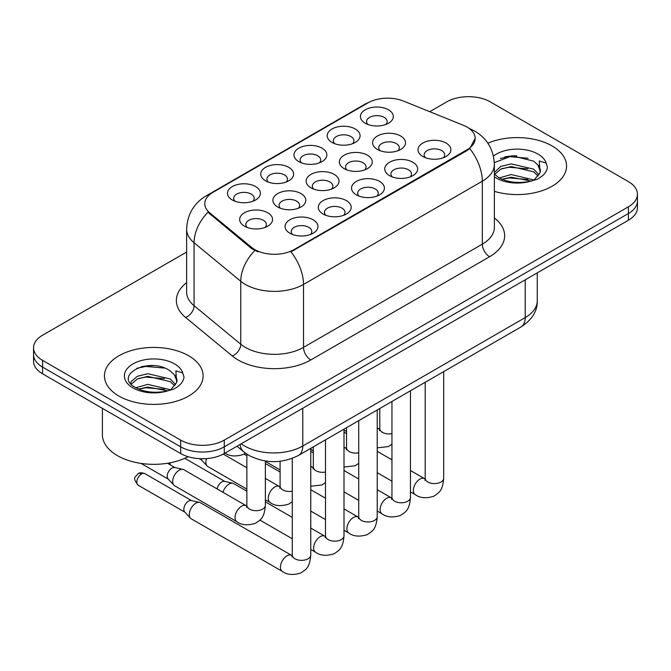 <?xml version="1.0" encoding="UTF-8"?>
<svg xmlns="http://www.w3.org/2000/svg" width="671" height="671" viewBox="0 0 671 671"><rect width="100%" height="100%" fill="white"/><g stroke="black" fill="none" stroke-linecap="round" stroke-linejoin="round"><path stroke-width="1.01" d="M265.548 180.801L265.548 180.801A16.448 9.495 180 0 1 265.548 167.373A16.448 9.495 180 0 1 288.807 167.373A16.448 9.495 180 0 1 288.807 180.801A16.448 9.495 180 0 1 265.548 180.801M286.106 182.059A10.283 5.938 0 0 0 287.456 179.123A10.283 5.938 0 0 0 284.445 174.921A10.283 5.938 0 0 0 273.248 173.638A10.283 5.938 0 0 0 266.899 179.123A10.283 5.938 0 0 0 268.249 182.059M298.78 161.61L298.78 161.61A16.448 9.495 180 0 1 298.78 148.182A16.448 9.495 180 0 1 322.038 148.182A16.448 9.495 180 0 1 322.038 161.61A16.448 9.495 180 0 1 298.78 161.61M319.337 162.868A10.283 5.938 0 0 0 320.688 159.933A10.283 5.938 0 0 0 317.677 155.739A10.283 5.938 0 0 0 306.479 154.447A10.283 5.938 0 0 0 300.13 159.933A10.283 5.938 0 0 0 301.48 162.868M332.011 142.428L332.011 142.428A16.448 9.495 180 0 1 332.011 129A16.448 9.495 180 0 1 355.269 129A16.448 9.495 180 0 1 355.269 142.428A16.448 9.495 180 0 1 332.011 142.428M352.569 143.686A10.283 5.938 0 0 0 353.919 140.751A10.283 5.938 0 0 0 350.908 136.549A10.283 5.938 0 0 0 339.711 135.265A10.283 5.938 0 0 0 333.361 140.751A10.283 5.938 0 0 0 334.712 143.686M365.242 123.238L365.242 123.238A16.448 9.495 180 0 1 365.242 109.809A16.448 9.495 180 0 1 388.501 109.809A16.448 9.495 180 0 1 388.501 123.238A16.448 9.495 180 0 1 365.242 123.238M385.8 124.496A10.283 5.938 0 0 0 387.15 121.56A10.283 5.938 0 0 0 384.139 117.366A10.283 5.938 0 0 0 372.942 116.075A10.283 5.938 0 0 0 366.592 121.56A10.283 5.938 0 0 0 367.943 124.496M232.317 199.983L232.317 199.983A16.448 9.495 180 0 1 232.317 186.555A16.448 9.495 180 0 1 255.576 186.555A16.448 9.495 180 0 1 255.576 199.983A16.448 9.495 180 0 1 232.317 199.983M252.875 201.241A10.283 5.938 0 0 0 254.225 198.306A10.283 5.938 0 0 0 251.214 194.112A10.283 5.938 0 0 0 240.017 192.82A10.283 5.938 0 0 0 233.667 198.306A10.283 5.938 0 0 0 235.018 201.241M277.719 207.012L277.719 207.012A16.448 9.495 180 0 1 277.719 193.584A16.448 9.495 180 0 1 300.977 193.584A16.448 9.495 180 0 1 300.977 207.012A16.448 9.495 180 0 1 277.719 207.012M298.276 208.27A10.283 5.938 0 0 0 299.627 205.326A10.283 5.938 0 0 0 296.616 201.132A10.283 5.938 0 0 0 285.41 199.849A10.283 5.938 0 0 0 279.069 205.326A10.283 5.938 0 0 0 280.411 208.27M310.95 187.821L310.95 187.821A16.448 9.495 180 0 1 310.95 174.393A16.448 9.495 180 0 1 334.208 174.393A16.448 9.495 180 0 1 334.208 187.821A16.448 9.495 180 0 1 310.95 187.821M331.508 189.079A10.283 5.938 0 0 0 332.858 186.144A10.283 5.938 0 0 0 329.847 181.95A10.283 5.938 0 0 0 318.641 180.658A10.283 5.938 0 0 0 312.3 186.144A10.283 5.938 0 0 0 313.642 189.079M344.181 168.639L344.181 168.639A16.448 9.495 180 0 1 344.181 155.211A16.448 9.495 180 0 1 367.44 155.211A16.448 9.495 180 0 1 367.44 168.639A16.448 9.495 180 0 1 344.181 168.639M364.739 169.897A10.283 5.938 0 0 0 366.089 166.962A10.283 5.938 0 0 0 363.078 162.759A10.283 5.938 0 0 0 351.872 161.476A10.283 5.938 0 0 0 345.531 166.962A10.283 5.938 0 0 0 346.873 169.897M377.412 149.448L377.412 149.448A16.448 9.495 180 0 1 377.412 136.02A16.448 9.495 180 0 1 400.671 136.02A16.448 9.495 180 0 1 400.671 149.448A16.448 9.495 180 0 1 377.412 149.448M397.97 150.707A10.283 5.938 0 0 0 399.32 147.771A10.283 5.938 0 0 0 396.309 143.577A10.283 5.938 0 0 0 385.104 142.286A10.283 5.938 0 0 0 378.763 147.771A10.283 5.938 0 0 0 380.105 150.707M244.487 226.194L244.487 226.194A16.448 9.495 180 0 1 244.487 212.766A16.448 9.495 180 0 1 267.746 212.766A16.448 9.495 180 0 1 267.746 226.194A16.448 9.495 180 0 1 244.487 226.194M265.045 227.452A10.283 5.938 0 0 0 266.395 224.517A10.283 5.938 0 0 0 263.384 220.323A10.283 5.938 0 0 0 252.179 219.031A10.283 5.938 0 0 0 245.838 224.517A10.283 5.938 0 0 0 247.18 227.452M323.112 214.032L323.112 214.032A16.448 9.495 180 0 1 323.112 200.604A16.448 9.495 180 0 1 346.37 200.604A16.448 9.495 180 0 1 346.37 214.032A16.448 9.495 180 0 1 323.112 214.032M343.678 215.29A10.283 5.938 0 0 0 345.02 212.355A10.283 5.938 0 0 0 342.009 208.161A10.283 5.938 0 0 0 330.811 206.869A10.283 5.938 0 0 0 324.462 212.355A10.283 5.938 0 0 0 325.812 215.29M356.343 194.85L356.343 194.85A16.448 9.495 180 0 1 356.343 181.422A16.448 9.495 180 0 1 379.601 181.422A16.448 9.495 180 0 1 379.601 194.85A16.448 9.495 180 0 1 356.343 194.85M376.909 196.108A10.283 5.938 0 0 0 378.251 193.173A10.283 5.938 0 0 0 375.24 188.97A10.283 5.938 0 0 0 364.043 187.687A10.283 5.938 0 0 0 357.693 193.173A10.283 5.938 0 0 0 359.044 196.108M389.574 175.659L389.574 175.659A16.448 9.495 180 0 1 389.574 162.231A16.448 9.495 180 0 1 412.833 162.231A16.448 9.495 180 0 1 412.833 175.659A16.448 9.495 180 0 1 389.574 175.659M410.14 176.918A10.283 5.938 0 0 0 411.482 173.982A10.283 5.938 0 0 0 408.471 169.788A10.283 5.938 0 0 0 397.274 168.496A10.283 5.938 0 0 0 390.925 173.982A10.283 5.938 0 0 0 392.275 176.918M422.805 156.477L422.805 156.477A16.448 9.495 180 0 1 422.805 143.049A16.448 9.495 180 0 1 446.064 143.049A16.448 9.495 180 0 1 446.064 156.477A16.448 9.495 180 0 1 422.805 156.477M443.372 157.735A10.283 5.938 0 0 0 444.714 154.8A10.283 5.938 0 0 0 441.703 150.598A10.283 5.938 0 0 0 430.505 149.314A10.283 5.938 0 0 0 424.156 154.8A10.283 5.938 0 0 0 425.506 157.735M289.88 233.223L289.88 233.223A16.448 9.495 180 0 1 289.88 219.794A16.448 9.495 180 0 1 313.139 219.794A16.448 9.495 180 0 1 313.139 233.223A16.448 9.495 180 0 1 289.88 233.223M310.447 234.481A10.283 5.938 0 0 0 311.789 231.537A10.283 5.938 0 0 0 308.777 227.343A10.283 5.938 0 0 0 297.58 226.06A10.283 5.938 0 0 0 291.231 231.537A10.283 5.938 0 0 0 292.581 234.481M463.351 125.276A27.754 16.02 180 0 1 467.058 127.071A27.754 16.02 180 0 1 475.185 138.394A27.754 16.02 180 0 1 467.058 149.725L294.066 249.604A27.754 16.02 180 0 1 251.709 247.465L209.805 212.908A27.754 16.02 180 0 1 204.781 203.716A27.754 16.02 180 0 1 212.917 192.384L367.96 102.873A27.754 16.02 180 0 1 403.506 101.078L463.351 125.276M552.099 145.951A49.344 28.484 0 0 0 487.851 143.2A49.344 28.484 0 0 1 552.099 145.951A49.344 28.484 0 0 1 566.55 166.098A49.344 28.484 0 0 0 552.099 145.951M188.677 355.773A49.344 28.484 0 0 0 134.905 349.599A49.344 28.484 0 0 0 104.45 375.911A49.344 28.484 0 0 0 118.901 396.058A49.344 28.484 0 0 0 172.673 402.231A49.344 28.484 0 0 0 203.128 375.911A49.344 28.484 0 0 0 188.677 355.773A49.344 28.484 0 0 0 134.905 349.599A49.344 28.484 0 0 0 104.45 375.911A49.344 28.484 0 0 0 118.901 396.058A49.344 28.484 0 0 0 172.673 402.231A49.344 28.484 0 0 0 203.128 375.911A49.344 28.484 0 0 0 188.677 355.773M475.185 138.394L469.75 148.601L467.058 150.556L290.946 251.835A35.974 20.767 60 0 1 303.518 284.429A41.116 23.737 180 0 1 245.368 284.429A41.116 23.737 180 0 1 240.763 281.266L194.07 242.759A41.116 23.737 180 0 1 186.63 229.147L186.63 292.086A41.116 23.737 0 0 0 194.07 305.708L240.763 344.206A41.116 23.737 0 0 0 245.368 347.377A41.116 23.737 0 0 0 303.518 347.377L482.323 244.152A41.116 23.737 0 0 0 494.368 227.36L494.368 164.412A41.116 23.737 180 0 1 482.323 181.204A35.974 20.767 -120 0 0 469.75 148.601M186.63 252.044L42.583 335.206A30.841 17.807 0 0 0 33.55 347.796L33.55 361.224A30.841 17.807 0 0 0 42.583 373.814L180.684 453.546L180.684 446.836A30.841 17.807 0 0 0 224.29 446.836L628.417 213.512A30.841 17.807 0 0 0 637.45 200.923A30.841 17.807 0 0 1 628.417 213.512L224.29 446.836A30.841 17.807 0 0 1 180.684 446.836L42.583 367.104L180.684 446.836L180.684 440.117A30.841 17.807 0 0 0 224.29 440.117L628.417 206.802A30.841 17.807 0 0 0 637.45 194.213A30.841 17.807 0 0 0 628.417 181.623L490.316 101.891A30.841 17.807 0 0 0 446.71 101.891L429.742 111.688M33.55 354.514A30.841 17.807 0 0 0 42.583 367.104A30.841 17.807 0 0 1 33.55 354.514M257.941 251.835L251.709 248.681L207.935 212.229A35.974 24.064 129.5 0 0 194.07 242.759L194.07 305.708A10.283 6.878 -50.5 0 1 185.649 317.5A51.399 29.675 180 0 1 186.63 282.676M494.368 191.344A49.344 28.484 0 0 0 566.55 166.098A49.344 28.484 0 0 1 494.368 191.344M33.55 347.796A30.841 17.807 0 0 0 42.583 360.386L180.684 440.117M153.231 365.611A41.116 23.737 0 0 0 141.38 366.71M516.653 155.789A41.116 23.737 0 0 0 504.802 156.897M180.684 453.546A30.841 17.807 0 0 0 224.29 453.546L628.417 220.231A30.841 17.807 0 0 0 637.45 207.641L637.45 194.213M310.765 448.345L310.765 555.001C309.717 568.052 305.951 569.444 300.784 573.009C293.143 575.366 286.995 574.837 282.348 571.407L191.201 518.784A9.251 5.343 -60 0 1 190.463 518.188A9.251 5.343 -60 0 1 189.289 514.548A9.251 5.343 -60 0 1 195.831 503.216A9.251 5.343 -60 0 1 199.564 502.42A9.251 5.343 -60 0 1 200.453 502.764L292.237 555.714M190.463 518.188L184.684 511.931A6.685 3.858 -60 0 1 183.837 509.306A6.685 3.858 -60 0 1 188.559 501.12A6.685 3.858 -60 0 1 191.26 500.541L199.564 502.42M172.673 481.51A9.251 5.343 -60 0 1 179.216 470.178A9.251 5.343 -60 0 1 182.948 469.373A9.251 5.343 -60 0 1 183.837 469.717L246.207 505.724A9.251 5.343 -60 0 0 241.988 505.959A9.251 5.343 -60 0 0 241.577 506.186A9.251 5.343 -60 0 0 235.538 514.338A9.251 5.343 -60 0 0 236.955 521.744L174.586 485.745A9.251 5.343 -60 0 1 173.848 485.141A9.251 5.343 -60 0 1 172.673 481.51M173.848 485.141L168.069 478.884A6.685 3.858 -60 0 1 167.222 476.259A6.685 3.858 -60 0 1 171.944 468.081A6.685 3.858 -60 0 1 174.645 467.494L182.948 469.373M222.982 492.313A9.251 5.343 -60 0 1 229.063 484.034A9.251 5.343 -60 0 1 232.795 483.229A9.251 5.343 -60 0 1 233.684 483.573L246.861 491.18M217.169 488.958A6.685 3.858 -60 0 1 221.791 481.937A6.685 3.858 -60 0 1 224.491 481.359L232.795 483.229M265.364 463.963A9.251 5.343 -60 0 1 266.026 464.047A9.251 5.343 -60 0 1 266.915 464.391L280.092 471.998M246.861 489.1L207.817 466.555A9.251 5.343 -60 0 1 207.079 465.959A9.251 5.343 -60 0 1 205.905 462.319A9.251 5.343 -60 0 1 206.576 458.603M207.079 465.959L201.3 459.702A6.685 3.858 -60 0 1 200.721 458.738M494.368 173.982L498.587 177.513C507.578 182.386 518.213 183.636 530.467 181.245L537.001 179.342C543.275 176.129 546.756 172.103 547.444 167.28L546.16 163.12L539.291 160.956L540.096 172.724L540.449 171.13A23.233 13.412 0 0 0 537.823 164.932L533.663 161.141L512.09 155.781L494.326 162.65M540.096 172.724L534.426 179.568M499.274 177.916L511.193 174.544L533.89 179.962M527.884 179.518L509.364 177.932L502.009 179.266L511.193 177.211L531.306 181.069M494.368 172.497L500.776 166.467L511.193 163.883L533.638 169.134L539.039 174.754M494.703 174.376L500.776 169.134L511.193 166.551L533.638 171.801L538.142 176.02M537.823 164.932L540.432 171.449M500.264 158.465L509.364 156.611L528.119 158.272M501.983 168.614L509.364 167.272L527.884 168.866M102.395 408.345L102.395 434.665A51.399 29.675 0 0 0 117.45 455.651A51.399 29.675 0 0 0 188.165 456.725M176.683 382.545L177.027 380.952A23.233 13.412 0 0 0 174.401 374.754L170.241 370.962C148.819 355.806 113.131 375.584 135.165 387.335C144.156 392.208 154.791 393.458 167.054 391.067L173.579 389.163C179.853 385.942 183.334 381.925 184.022 377.102L182.738 372.933L175.869 370.778L176.674 382.545L171.004 389.39M135.852 387.737L147.771 384.366L170.468 389.776M164.462 389.339L145.942 387.754L138.587 389.088L147.771 387.033L167.884 390.883M130.644 383.426L131.34 381.413L137.362 376.288L147.771 373.705L170.224 378.956L175.617 384.575M131.281 384.198L137.362 378.956L147.771 376.372L170.224 381.623L174.72 385.842M174.401 374.754L177.01 381.271M136.842 368.278L145.942 366.433L164.697 368.085M138.561 378.436L145.942 377.094L164.462 378.679M294.066 249.604L294.066 250.426M251.709 247.465L251.709 248.681M209.805 212.908L209.805 214.124M467.058 149.725L467.058 150.556M310.79 359.966A10.283 5.938 60 0 1 303.518 347.377L303.518 284.429L482.323 181.204L482.323 244.152A10.283 5.938 60 0 0 489.587 256.733L310.79 359.966A51.399 29.675 180 0 1 238.104 359.966A51.399 29.675 180 0 1 232.342 356.007L185.649 317.5M494.368 164.412C493.671 149.633 487.171 138.545 474.875 131.164L469.683 128.631A35.974 16.85 112 0 0 469.197 128.455M209.855 194.489A35.974 20.767 -120 0 0 206.123 195.89C193.827 203.271 187.326 214.359 186.63 229.147M206.123 195.89L364.932 104.198A35.974 20.767 60 0 1 367.658 103.04M254.779 250.585A35.974 24.064 129.5 0 0 240.763 281.266L240.763 344.206A10.283 6.878 -50.5 0 1 232.342 356.007M494.368 217.949A51.399 29.675 180 0 1 489.587 256.733M224.29 440.117L224.29 453.546M628.417 206.802L628.417 220.231M42.583 360.386L42.583 373.814M241.241 443.766A41.116 23.737 0 0 0 244.647 445.997A41.116 23.737 0 0 0 302.789 445.997L525.208 317.584A41.116 23.737 0 0 0 537.253 300.801C537.546 311 532.12 319.731 520.948 326.995L298.536 455.408A20.558 11.868 60 0 0 302.789 445.997L302.789 408.228M525.208 279.815L525.208 317.584A20.558 11.868 60 0 1 520.948 326.995M240.117 444.412A20.558 13.747 129.5 0 0 243.799 451.877L236.955 446.24M141.531 473.969A6.685 3.858 -60 0 1 144.877 473.642C141.665 472.518 139.442 472.518 138.192 473.642A6.685 3.858 60 0 1 141.531 473.969A6.685 3.858 -60 0 0 137.169 479.857A6.685 3.858 -60 0 0 138.192 485.217L184.919 512.191M310.765 555.001A9.251 5.343 180 0 1 307.628 559.01A9.251 5.343 180 0 1 294.972 558.784A9.251 5.343 180 0 1 292.262 555.001L291.969 556.997M282.348 571.407A9.251 5.343 -60 0 1 280.931 563.992A9.251 5.343 -60 0 1 286.978 555.84A9.251 5.343 -60 0 1 287.389 555.622A9.251 5.343 -60 0 1 291.6 555.387M265.364 461.011L265.364 505.338A9.251 5.343 180 0 1 262.235 509.348A9.251 5.343 180 0 1 249.57 509.121A9.251 5.343 180 0 1 246.861 505.338L246.861 454.141M343.997 429.163L343.997 535.819A9.251 5.343 180 0 1 340.86 539.828A9.251 5.343 180 0 1 328.203 539.593A9.251 5.343 180 0 1 325.494 535.819L325.2 537.815M343.997 535.819C342.948 548.861 339.182 550.254 334.015 553.818C326.374 556.184 320.226 555.655 315.58 552.225A9.251 5.343 -60 0 1 314.162 544.81A9.251 5.343 -60 0 1 320.21 536.657A9.251 5.343 -60 0 1 320.621 536.431A9.251 5.343 -60 0 1 324.831 536.196L325.469 536.532M170.451 464.961A6.685 3.858 -60 0 1 170.04 462.814M377.228 409.973L377.228 516.628A9.251 5.343 180 0 1 374.091 520.637A9.251 5.343 180 0 1 361.434 520.411A9.251 5.343 180 0 1 358.725 516.628L358.431 518.633M377.228 516.628C376.179 529.679 372.413 531.071 367.247 534.636C359.606 537.001 353.458 536.465 348.811 533.034A9.251 5.343 -60 0 1 347.393 525.619A9.251 5.343 -60 0 1 353.441 517.467A9.251 5.343 -60 0 1 353.852 517.249A9.251 5.343 -60 0 1 358.062 517.014L358.7 517.349M410.459 390.79L410.459 497.446A9.251 5.343 180 0 1 407.322 501.455A9.251 5.343 180 0 1 394.665 501.22A9.251 5.343 180 0 1 391.956 497.446L391.663 499.442M410.459 497.446C409.411 510.488 405.645 511.889 400.478 515.445C392.837 517.811 386.689 517.282 382.042 513.852A9.251 5.343 -60 0 1 380.625 506.437A9.251 5.343 -60 0 1 386.672 498.285A9.251 5.343 -60 0 1 387.083 498.067A9.251 5.343 -60 0 1 391.294 497.823L391.931 498.159M443.69 371.6L443.69 478.264A9.251 5.343 180 0 1 440.553 482.264A9.251 5.343 180 0 1 427.897 482.038A9.251 5.343 180 0 1 425.188 478.264L424.894 480.26M443.69 478.264C442.642 491.306 438.876 492.699 433.709 496.263C426.068 498.628 419.92 498.092 415.274 494.661A9.251 5.343 -60 0 1 413.856 487.255A9.251 5.343 -60 0 1 419.903 479.102A9.251 5.343 -60 0 1 420.314 478.876A9.251 5.343 -60 0 1 424.525 478.641L425.162 478.977M292.262 491.222A9.251 5.343 180 0 1 282.801 489.931A9.251 5.343 180 0 1 280.092 486.156L280.092 461.271M265.364 499.778L270.187 502.562A9.251 5.343 -60 0 1 268.769 495.148A9.251 5.343 -60 0 1 274.808 486.995A9.251 5.343 -60 0 1 275.219 486.777A9.251 5.343 -60 0 1 279.438 486.534L265.364 478.415M325.494 472.04A9.251 5.343 180 0 1 316.033 470.748A9.251 5.343 180 0 1 313.323 466.974L313.323 446.869M310.765 466.924A9.251 5.343 -60 0 1 312.669 467.352L310.765 466.253M358.725 452.85A9.251 5.343 180 0 1 349.264 451.558A9.251 5.343 180 0 1 346.555 447.783L346.555 427.679M343.997 447.742A9.251 5.343 -60 0 1 345.9 448.169L343.997 447.071M546.16 163.12A29.407 16.976 0 0 0 537.999 154.087A29.407 16.976 0 0 0 493.437 156.108M494.368 176.783A29.407 16.976 0 0 0 496.423 178.1A29.407 16.976 0 0 0 530.467 181.245M182.738 372.933A29.407 16.976 0 0 0 174.577 363.908A29.407 16.976 0 0 0 133.001 363.908A29.407 16.976 0 0 0 133.001 387.922A29.407 16.976 0 0 0 167.054 391.067M391.956 433.667A9.251 5.343 180 0 1 382.495 432.376A9.251 5.343 180 0 1 379.786 428.601L379.786 408.496M377.228 428.551A9.251 5.343 -60 0 1 379.132 428.979L377.228 427.88M364.932 104.198L371.533 101.128M469.683 128.631L469.138 128.413M298.536 455.408C281.988 463.72 265.448 463.72 248.899 455.408L243.799 451.877M537.253 300.801L537.253 272.862M292.262 458.368L292.262 555.001M144.877 473.642L191.604 500.616M138.192 485.217C132.137 477.232 134.863 477.693 138.192 473.642M246.836 506.06L246.207 505.724M236.955 521.744C241.51 525.167 247.658 525.695 255.383 523.346C260.549 519.782 264.315 518.389 265.364 505.338M141.053 463.409L168.304 479.153M246.567 507.343L246.861 505.338M167.515 463.258L174.988 467.578M224.785 452.9C229.339 456.314 235.487 456.85 243.221 454.493L245.477 453.177M315.58 552.225L310.765 549.44M292.262 538.763L259.937 520.092M325.494 439.84L325.494 535.819M324.831 536.196L310.765 528.077M292.262 517.391L265.364 501.866M184.81 458.327L224.835 481.434M169.578 464.449L168.706 463.057M348.811 533.034L343.997 530.258M325.494 519.572L310.765 511.067M265.364 463.896L266.026 464.047M358.725 420.658L358.725 516.628M358.062 517.014L343.997 508.886M325.494 498.209L310.765 489.704M243.976 454.108L246.861 455.777M382.042 513.852L377.228 511.067M358.725 500.39L343.997 491.885M391.956 401.468L391.956 497.446M391.294 497.823L377.228 489.704M358.725 479.019L343.997 470.522M313.323 452.808L310.765 451.331M415.274 494.661L410.459 491.885M391.956 481.199L377.228 472.694M425.188 382.285L425.188 478.264M424.525 478.641L410.459 470.522M391.956 459.836L377.228 451.331M346.555 433.625L343.997 432.149M280.067 486.869L279.438 486.534M270.187 502.562C274.741 505.976 280.889 506.513 288.614 504.156L292.262 501.757M199.295 458.67L201.535 459.962M279.799 488.152L280.092 486.156M246.861 467.729L223.267 454.116M313.298 467.687L312.669 467.352M310.765 486.215L321.845 484.974L325.494 482.575M280.092 469.91L265.364 461.405M313.03 468.97L313.323 466.974M346.53 448.496L345.9 448.169M343.997 467.033L355.076 465.783L358.725 463.384M313.323 450.727L310.765 449.243M346.261 449.78L346.555 447.783M379.761 429.314L379.132 428.979M377.228 447.842L388.308 446.601L391.956 444.202M346.555 431.537L343.997 430.061M379.492 430.597L379.786 428.601"/></g></svg>
